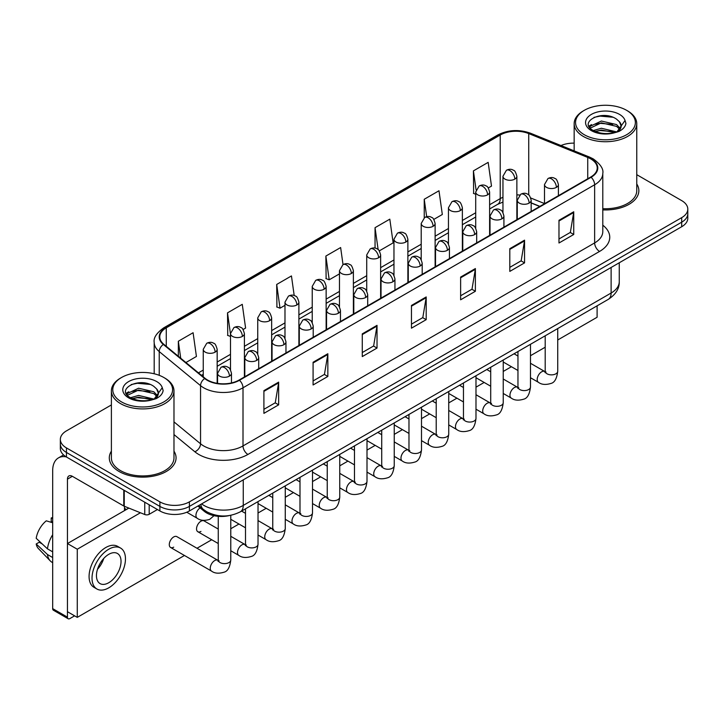 <?xml version="1.0" encoding="UTF-8"?>
<svg xmlns="http://www.w3.org/2000/svg" width="724" height="724" viewBox="0 0 724 724"><rect width="100%" height="100%" fill="white"/><g stroke="black" fill="none" stroke-linecap="round" stroke-linejoin="round"><path stroke-width="1.09" d="M539.751 206.467L531.172 203.001M229.282 515.569A20.869 12.046 180 0 1 204.286 511.325L197.887 506.049M111.387 451.152A33.385 19.277 0 0 0 109.297 457.858A33.385 19.277 0 0 0 119.071 471.487A33.385 19.277 0 0 0 155.461 475.668A33.385 19.277 0 0 0 176.068 457.858A33.385 19.277 0 0 0 173.977 451.152A33.385 19.277 0 0 1 176.068 457.858A33.385 19.277 0 0 1 155.461 475.668A33.385 19.277 0 0 1 119.071 471.487A33.385 19.277 0 0 1 109.297 457.858A33.385 19.277 0 0 1 111.387 451.152M590.703 158.873A22.254 12.851 180 0 1 597.228 167.959A22.254 12.851 180 0 1 590.703 177.045L239.074 380.055A22.254 12.851 180 0 1 205.1 378.344L163.787 344.271A22.254 12.851 180 0 1 159.76 336.904A22.254 12.851 180 0 1 166.276 327.818L500.221 135.017A22.254 12.851 180 0 1 528.728 133.578L587.734 157.434A22.254 12.851 180 0 1 590.703 158.873M591.101 158.647A22.815 13.168 0 0 0 588.051 157.171L529.045 133.316A22.815 13.168 0 0 0 499.831 134.791L165.887 327.592A22.815 13.168 0 0 0 163.334 344.461L204.648 378.525A22.815 13.168 0 0 0 239.463 380.281L591.101 177.271A22.815 13.168 0 0 0 591.101 158.647M111.387 404.942L66.454 430.88A20.869 12.046 0 0 0 60.345 439.405L60.345 448.491A20.869 12.046 0 0 0 66.454 457.007L159.895 510.954L159.895 506.411A20.869 12.046 0 0 0 189.398 506.411L681.691 222.187A20.869 12.046 0 0 0 687.8 213.671A20.869 12.046 0 0 1 681.691 222.187L189.398 506.411A20.869 12.046 0 0 1 159.895 506.411L66.454 452.464L159.895 506.411L159.895 501.868A20.869 12.046 0 0 0 189.398 501.868L681.691 217.643A20.869 12.046 0 0 0 687.8 209.127A20.869 12.046 0 0 0 681.691 200.611L636.758 174.674M60.345 443.948A20.869 12.046 0 0 0 66.454 452.464A20.869 12.046 0 0 1 60.345 443.948M263.907 390.652L263.907 413.368L278.659 404.843L278.659 382.127L263.907 390.652M263.907 409.332L275.274 402.77L278.604 382.887A5.566 3.213 -120 0 0 278.659 382.127M275.174 402.834L278.659 404.843M313.085 362.253L313.085 384.969L327.845 376.453L327.845 353.737L313.085 362.253M313.085 380.942L324.452 374.38L327.782 354.488A5.566 3.213 -120 0 0 327.845 353.737M324.352 374.435L327.845 376.453M362.272 333.864L362.272 356.579L377.023 348.063L377.023 325.348L362.272 333.864M362.272 352.543L373.629 345.982L376.96 326.099A5.566 3.213 -120 0 0 377.023 325.348M373.53 346.045L377.023 348.063M558.982 220.286L558.982 243.002L573.743 234.486L573.743 211.77L558.982 220.286M558.982 238.974L570.349 232.413L573.679 212.521A5.566 3.213 -120 0 0 573.743 211.77M570.25 232.467L573.743 234.486M509.805 248.685L509.805 271.4L524.556 262.875L524.556 240.16L509.805 248.685M509.805 267.364L521.171 260.803L524.502 240.92A5.566 3.213 -120 0 0 524.556 240.16M521.072 260.866L524.556 262.875M460.627 277.075L460.627 299.79L475.378 291.274L475.378 268.559L460.627 277.075M460.627 295.763L471.994 289.202L475.324 269.31A5.566 3.213 -120 0 0 475.378 268.559M471.894 289.256L475.378 291.274M411.449 305.465L411.449 328.18L426.201 319.664L426.201 296.949L411.449 305.465M411.449 324.153L422.807 317.592L426.137 297.709A5.566 3.213 -120 0 0 426.201 296.949M422.707 317.646L426.201 319.664M602.793 209.888A33.385 19.277 0 0 0 638.849 190.674A33.385 19.277 0 0 0 636.758 183.968A33.385 19.277 0 0 1 638.849 190.674A33.385 19.277 0 0 1 602.793 209.888M574.159 143.144A20.869 12.046 0 0 0 560.973 145.542M60.345 439.405A20.869 12.046 0 0 0 66.454 447.921L159.895 501.868M243.092 329.511L245.599 328.062L242.268 304.333L227.517 312.849L227.752 335.429M185.923 362.525L196.421 356.461L193.091 332.723L178.339 341.248L178.339 356.271M379.322 250.866L393.141 242.884L389.811 219.155L375.05 227.671L375.05 248.106M433.812 219.399L442.319 214.494L438.988 190.756L424.237 199.272L424.237 217.734M488.302 187.941L491.496 186.095L488.166 162.366L473.415 170.882L473.65 193.462M294.197 295.537L291.446 275.935L276.695 284.46L276.93 307.039M343.022 264.595L340.633 247.545L325.872 256.061L326.117 278.64M325.872 256.061L329.203 279.799L339.475 273.871M329.203 279.799L325.872 278.55M375.05 227.671L378.127 249.581M424.237 199.272L426.671 216.675M475.704 194.231L473.415 193.371M473.415 170.882L476.066 189.788M276.695 284.46L280.025 308.189L284.984 305.329M280.025 308.189L276.695 306.949M230.494 336.452L227.517 335.339M227.517 312.849L230.494 334.081M178.339 341.248L180.719 358.235M159.895 510.954A20.869 12.046 0 0 0 189.398 510.954L681.691 226.73A20.869 12.046 0 0 0 687.8 218.214L687.8 209.127M149.198 504.773L149.198 514.293L157.434 509.533M66.219 456.871A27.82 16.064 -120 0 0 58.445 457.903A27.82 16.064 -120 0 0 52.68 470.636L52.68 608.631L67.441 617.147L67.441 479.152A6.959 4.018 60 0 1 68.88 475.967A6.959 4.018 60 0 1 72.355 476.311L123.777 506.004L123.777 490.103M67.441 617.147A3.475 2.009 120 0 0 68.156 618.739L53.404 610.223A3.475 2.009 -60 0 1 52.68 608.631M68.156 618.739A3.475 2.009 120 0 0 69.893 618.567L74.617 615.843M124.483 510.61L124.483 506.32M149.198 514.293A3.475 2.009 180 0 1 144.746 514.511L124.238 506.23A3.475 2.009 180 0 1 123.777 506.004M602.793 208.675A31.295 18.073 0 0 0 636.758 190.674L636.758 123.659A31.295 18.073 0 0 0 627.59 110.89L626.604 110.32A29.91 17.267 0 0 0 584.313 110.32A29.91 17.267 0 0 0 584.313 134.736A29.91 17.267 0 0 0 626.604 134.736A29.91 17.267 0 0 0 626.604 110.32L627.59 110.89M584.313 110.32L583.327 110.89A31.295 18.073 0 0 0 574.159 123.659A31.295 18.073 0 0 0 583.327 136.438A31.295 18.073 0 0 0 617.436 140.356A31.295 18.073 0 0 0 636.758 123.659M620.957 127.017L621.183 125.931A15.72 9.077 0 0 0 619.409 121.741L616.595 119.179C602.096 108.926 577.951 122.302 592.856 130.257C598.947 133.551 606.133 134.393 614.432 132.782L618.848 131.497C623.092 129.315 625.455 126.591 625.916 123.333L625.047 120.51L617.11 131.641M593.327 130.528L601.391 128.248L616.739 131.913M612.685 131.614L600.151 130.537L595.173 131.442L601.391 130.048L614.993 132.655M589.798 127.614L590.277 126.248L601.391 121.035L616.577 124.582L620.233 128.392M590.232 128.13L601.391 122.836L616.577 126.383L619.626 129.243M619.409 121.741L621.174 126.148M621.183 126.51L619.436 131.189M588.902 126.094L591.562 124.6M593.997 117.36L600.151 116.112L612.839 117.234M589.236 126.772L590.35 126.103M595.155 124.229L600.151 123.324L612.685 124.401M121.532 377.503L120.546 378.073A31.295 18.073 0 0 0 111.387 390.842L111.387 457.858A31.295 18.073 0 0 0 120.546 470.636A31.295 18.073 0 0 0 154.655 474.555A31.295 18.073 0 0 0 173.977 457.858L173.977 390.842A31.295 18.073 0 0 0 164.81 378.073L163.832 377.503A29.91 17.267 0 0 0 121.532 377.503A29.91 17.267 0 0 0 121.532 401.92A29.91 17.267 0 0 0 163.832 401.92A29.91 17.267 0 0 0 163.832 377.503L164.81 378.073M111.387 390.842A31.295 18.073 0 0 0 120.546 403.621A31.295 18.073 0 0 0 154.655 407.54A31.295 18.073 0 0 0 173.977 390.842M158.176 394.2L158.402 393.114A15.72 9.077 0 0 0 156.628 388.924L153.814 386.363C139.316 376.109 115.17 389.485 130.076 397.44C136.166 400.734 143.361 401.576 151.651 399.965L156.067 398.68C160.312 396.499 162.674 393.775 163.135 390.517L162.267 387.693L154.33 398.824M130.546 397.711L138.61 395.431L153.968 399.096M149.904 398.797L137.37 397.72L132.392 398.625L138.61 397.232L152.221 399.838M127.017 394.797L127.496 393.431L138.61 388.218L153.796 391.765L157.452 395.576M127.451 395.313L138.61 390.019L153.796 393.575L156.846 396.426M156.628 388.924L158.393 393.331M158.402 393.693L156.655 398.372M126.121 393.277L128.782 391.784M131.216 384.544L137.37 383.295L150.058 384.417M126.456 393.956L127.578 393.286M132.374 391.413L137.37 390.507L149.904 391.584M170.583 547.471L211.553 571.118A6.263 3.611 -60 0 1 210.594 566.105A6.263 3.611 -60 0 1 214.684 560.584A6.263 3.611 -60 0 1 214.956 560.439A6.263 3.611 -60 0 1 217.806 560.276L176.846 536.629A6.263 3.611 120 0 0 173.715 536.937A6.263 3.611 120 0 0 169.624 542.448A6.263 3.611 120 0 0 170.583 547.471A6.263 3.611 120 0 0 173.715 547.154M218.259 529.072L204.087 520.891A6.263 3.611 120 0 0 200.955 521.208A6.263 3.611 120 0 0 196.874 526.719A6.263 3.611 120 0 0 197.833 531.733A6.263 3.611 120 0 0 200.955 531.425M557.724 339.99L597.101 317.257L597.101 305.827M140.42 512.764L77.269 549.226L77.269 617.373L184.466 555.48M196.991 548.258L211.716 539.751M230.775 528.746L238.965 524.022M258.025 513.017L266.206 508.293M285.265 497.288L293.455 492.564M312.515 481.56L320.696 476.835M339.755 465.831L347.945 461.107M367.005 450.102L375.186 445.378M394.245 434.373L402.435 429.64M421.495 418.644L429.676 413.911M448.735 402.906L456.925 398.182M475.985 387.177L484.166 382.453M503.234 371.448L511.416 366.724M530.475 355.719L545.199 347.221M128.854 508.094L67.441 543.552L67.441 611.699L77.269 617.373M77.269 549.226L67.441 543.552M570.132 321.402A23.648 13.656 120 0 0 571.526 320.66A23.648 13.656 120 0 0 572.919 319.791M108.745 582.73A17.385 10.036 120 0 0 120.103 567.408A17.385 10.036 120 0 0 117.442 553.48A17.385 10.036 120 0 0 108.745 554.34A17.385 10.036 120 0 0 97.387 569.661A17.385 10.036 120 0 0 100.057 583.598A17.385 10.036 120 0 0 108.745 582.73M97.514 569.254A17.385 10.036 120 0 0 103.749 558.448M52.68 518.438L51.205 517.986L51.205 521.479L52.68 522.33M120.573 548.059L117.623 546.358A23.648 13.656 120 0 0 105.795 547.525A23.648 13.656 120 0 0 90.346 568.367A23.648 13.656 120 0 0 93.975 587.309L96.925 589.019A23.648 13.656 120 0 0 108.745 587.843A23.648 13.656 120 0 0 124.193 567.01A23.648 13.656 120 0 0 120.573 548.059A23.648 13.656 120 0 0 108.745 549.226A23.648 13.656 120 0 0 93.296 570.069A23.648 13.656 120 0 0 96.925 589.019M52.68 534.692A22.951 13.249 120 0 0 47.458 548.837L36.2 538.303A18.082 10.444 120 0 1 46.291 520.827L52.68 522.764M52.68 551.851L47.458 548.837M42.291 544.005L39.223 542.231L36.2 543.977L47.458 554.512L52.68 557.534M47.458 554.512A22.951 13.249 120 0 0 50.291 560.928A22.951 13.249 120 0 0 52.028 562.295L52.68 562.666M52.68 517.579A18.082 10.444 120 0 0 51.205 517.986M36.2 543.977A18.082 10.444 120 0 0 38.336 548.484L50.291 560.928M204.286 510.139L204.286 511.325M602.793 225.191A34.779 20.073 180 0 1 599.562 251.436L247.925 454.446A6.959 4.018 60 0 1 243.011 445.93L594.639 242.92A27.82 16.064 0 0 0 602.793 231.562L602.793 173.407A27.82 16.064 180 0 1 594.639 184.765A6.959 4.018 -120 0 0 591.101 177.271M247.925 454.446A34.779 20.073 180 0 1 198.747 454.446A34.779 20.073 180 0 1 194.847 451.767L173.977 434.563M204.648 378.525A6.959 4.652 129.5 0 0 200.548 385.639L200.548 443.785A27.82 16.064 0 0 0 203.661 445.93A27.82 16.064 0 0 0 243.011 445.93L243.011 387.783A27.82 16.064 180 0 1 200.548 385.639L159.226 351.565A27.82 16.064 180 0 1 154.194 342.352L154.194 373.774M602.793 173.407C603.716 169.063 600.522 164.221 593.2 158.864L589.544 157.09A6.959 3.258 112 0 0 588.051 157.171M589.544 157.09L530.538 133.234C519.018 129.162 508.076 129.75 497.732 135.017A6.959 4.018 60 0 1 499.831 134.791M165.887 327.592A6.959 4.018 -120 0 0 163.787 327.809C156.565 333.004 153.37 337.855 154.194 342.352M163.334 344.461A6.959 4.652 129.5 0 0 159.226 351.565L159.226 375.331M530.538 133.234A6.959 3.258 112 0 0 529.045 133.316M239.463 380.281A6.959 4.018 60 0 1 243.011 387.783L594.639 184.765L594.639 242.92A6.959 4.018 60 0 0 599.562 251.436M189.398 501.868L189.398 510.954M681.691 217.643L681.691 226.73M66.454 447.921L66.454 457.007M173.977 421.884L200.548 443.785A6.959 4.652 -50.5 0 1 194.847 451.767M166.276 327.818L166.276 346.325M587.734 157.434L587.734 178.756M528.728 133.578L528.728 194.973M544.502 203.562L530.792 198.014M519.642 195.037A22.254 12.851 0 0 0 516.864 194.865M502.954 197.281A22.254 12.851 0 0 0 500.221 198.62L489.614 204.747M500.221 135.017L500.221 198.62A12.516 7.231 60 0 1 497.632 204.349L489.614 208.983M475.704 212.775L462.365 220.476M448.455 228.503L435.124 236.205M421.214 244.232L407.874 251.934M393.965 259.961L380.634 267.663M366.724 275.699L353.384 283.392M339.475 291.428L326.144 299.121M312.234 307.157L298.894 314.859M284.984 322.886L271.654 330.587M257.744 338.615L244.404 346.316M230.494 354.344L217.164 362.045M203.245 370.073L198.448 372.851M531.217 202.865A12.516 5.864 -68 0 1 531.172 202.847L539.896 206.376M411.449 306.189L426.137 297.709M460.627 277.799L475.324 269.31M509.805 249.4L524.502 240.92M558.982 221.01L573.679 212.521M362.272 334.579L376.96 326.099M313.085 362.977L327.782 354.488M263.907 391.367L278.604 382.887M201.607 503.904A27.82 16.064 0 0 0 203.906 505.415A27.82 16.064 0 0 0 243.255 505.415L611.119 293.03A27.82 16.064 0 0 0 619.264 281.672C619.463 288.577 615.789 294.487 608.232 299.401L240.368 511.787A13.91 8.027 60 0 0 243.255 505.415L243.255 479.858M611.119 267.482L611.119 293.03A13.91 8.027 60 0 1 608.232 299.401M200.847 504.347A13.91 9.303 129.5 0 0 203.335 509.397L198.711 505.578M556.376 187.38A6.959 4.018 0 0 0 558.412 184.539C557.317 180.52 556.213 178.547 555.118 178.62C553.1 177.199 550.72 177.172 547.987 178.52A6.959 4.018 60 0 1 551.462 178.864A6.959 4.018 -120 0 1 556.376 187.38A6.959 4.018 0 0 1 546.548 187.38A6.959 4.018 0 0 1 544.502 184.539L547.987 178.52M530.475 377.729L538.493 382.353A6.263 3.611 -60 0 1 537.534 377.34A6.263 3.611 -60 0 1 541.624 371.828A6.263 3.611 -60 0 1 541.905 371.674A6.263 3.611 -60 0 1 544.756 371.512L530.475 363.276M545.561 372.145L545 372.607L545.199 371.258A6.263 3.611 -0 0 0 547.036 373.81A6.263 3.611 -0 0 0 555.598 373.973A6.263 3.611 -0 0 0 557.724 371.258C556.865 378.525 554.611 382.589 550.964 383.439C545.733 385.032 541.579 384.67 538.493 382.353M514.818 179.118A6.959 4.018 0 0 0 516.864 176.276C515.76 172.258 514.655 170.285 513.56 170.357C511.542 168.936 509.171 168.909 506.429 170.258A6.959 4.018 60 0 1 509.904 170.602A6.959 4.018 -120 0 1 514.818 179.118A6.959 4.018 0 0 1 504.99 179.118A6.959 4.018 0 0 1 502.954 176.276L506.429 170.258M529.135 203.109A6.959 4.018 0 0 0 531.172 200.267C530.068 196.249 528.972 194.276 527.868 194.349C525.859 192.937 523.479 192.901 520.737 194.249A6.959 4.018 60 0 1 524.212 194.593A6.959 4.018 -120 0 1 529.135 203.109A6.959 4.018 0 0 1 519.298 203.109A6.959 4.018 0 0 1 517.262 200.267L520.737 194.249M503.234 393.458L511.253 398.091A6.263 3.611 -60 0 1 510.293 393.069A6.263 3.611 -60 0 1 514.384 387.557A6.263 3.611 -60 0 1 514.655 387.403A6.263 3.611 -60 0 1 517.506 387.25L503.234 379.005M518.312 387.874L517.76 388.336L517.959 386.987A6.263 3.611 -0 0 0 519.787 389.539A6.263 3.611 -0 0 0 528.357 389.702A6.263 3.611 -0 0 0 530.475 386.987C529.615 394.254 527.371 398.318 523.724 399.168C518.493 400.761 514.33 400.399 511.253 398.091M501.886 218.838A6.959 4.018 0 0 0 503.922 215.996C502.827 211.978 501.723 210.005 500.628 210.078C498.61 208.666 496.23 208.63 493.496 209.978A6.959 4.018 60 0 1 496.972 210.322A6.959 4.018 -120 0 1 501.886 218.838A6.959 4.018 0 0 1 492.049 218.838A6.959 4.018 0 0 1 490.012 215.996L493.496 209.978M475.985 409.187L484.003 413.82A6.263 3.611 -60 0 1 483.044 408.807A6.263 3.611 -60 0 1 487.134 403.286A6.263 3.611 -60 0 1 487.415 403.132A6.263 3.611 -60 0 1 490.266 402.978L475.985 394.734M491.071 403.603L490.51 404.073L490.709 402.716A6.263 3.611 -0 0 0 492.546 405.277A6.263 3.611 -0 0 0 501.108 405.431A6.263 3.611 -0 0 0 503.234 402.716C502.375 409.983 500.121 414.047 496.474 414.897C491.243 416.49 487.089 416.128 484.003 413.82M474.645 234.567A6.959 4.018 0 0 0 476.682 231.725C475.577 227.707 474.473 225.734 473.378 225.816C471.369 224.395 468.989 224.359 466.247 225.707A6.959 4.018 60 0 1 469.722 226.051A6.959 4.018 -120 0 1 474.645 234.567A6.959 4.018 0 0 1 464.808 234.567A6.959 4.018 0 0 1 462.772 231.725L466.247 225.707M448.735 424.916L456.763 429.549A6.263 3.611 -60 0 1 455.803 424.536A6.263 3.611 -60 0 1 459.885 419.015A6.263 3.611 -60 0 1 460.165 418.87A6.263 3.611 -60 0 1 463.016 418.707L448.735 410.463M463.822 419.341L463.26 419.802L463.469 418.445A6.263 3.611 -0 0 0 465.297 421.006A6.263 3.611 -0 0 0 473.867 421.16A6.263 3.611 -0 0 0 475.985 418.445C475.125 425.721 472.872 429.775 469.233 430.626C464.003 432.219 459.84 431.857 456.763 429.549M447.396 250.296A6.959 4.018 0 0 0 449.432 247.463C448.328 243.436 447.233 241.463 446.138 241.544C444.12 240.124 441.74 240.087 439.006 241.436A6.959 4.018 60 0 1 442.482 241.78A6.959 4.018 -120 0 1 447.396 250.296A6.959 4.018 0 0 1 437.558 250.296A6.959 4.018 0 0 1 435.522 247.463L439.006 241.436M421.495 440.644L429.513 445.278A6.263 3.611 -60 0 1 428.554 440.264A6.263 3.611 -60 0 1 432.644 434.744A6.263 3.611 -60 0 1 432.925 434.599A6.263 3.611 -60 0 1 435.776 434.436L421.495 426.192M436.581 435.07L436.02 435.531L436.219 434.174A6.263 3.611 -0 0 0 438.056 436.735A6.263 3.611 -0 0 0 446.618 436.889A6.263 3.611 -0 0 0 448.735 434.174C447.885 441.45 445.631 445.504 441.984 446.355C436.753 447.948 432.599 447.586 429.513 445.278M487.578 194.847A6.959 4.018 0 0 0 489.614 192.005C488.51 187.987 487.415 186.014 486.311 186.086C484.302 184.674 481.922 184.638 479.179 185.987A6.959 4.018 60 0 1 482.664 186.33A6.959 4.018 -120 0 1 487.578 194.847A6.959 4.018 0 0 1 477.74 194.847A6.959 4.018 0 0 1 475.704 192.005L479.179 185.987M460.328 210.575A6.959 4.018 0 0 0 462.365 207.734C461.269 203.715 460.165 201.743 459.07 201.815C457.052 200.403 454.672 200.367 451.939 201.715A6.959 4.018 60 0 1 455.414 202.059A6.959 4.018 -120 0 1 460.328 210.575A6.959 4.018 0 0 1 450.5 210.575A6.959 4.018 0 0 1 448.455 207.734L451.939 201.715M433.088 226.304A6.959 4.018 0 0 0 435.124 223.463C434.02 219.444 432.925 217.472 431.821 217.553C429.812 216.132 427.432 216.096 424.689 217.444A6.959 4.018 60 0 1 428.165 217.788A6.959 4.018 -120 0 1 433.088 226.304A6.959 4.018 0 0 1 423.25 226.304A6.959 4.018 0 0 1 421.214 223.463L424.689 217.444M67.441 479.152L72.355 476.311M124.238 490.365L124.238 506.23M144.746 514.511L144.746 502.203M625.047 120.51A19.892 11.484 0 0 0 619.527 114.401A19.892 11.484 0 0 0 591.39 114.401A19.892 11.484 0 0 0 591.39 130.646A19.892 11.484 0 0 0 614.432 132.782M616.92 132.148A15.72 9.077 0 0 0 621.156 126.447M162.267 387.693A19.892 11.484 0 0 0 156.746 381.593A19.892 11.484 0 0 0 128.61 381.593A19.892 11.484 0 0 0 128.61 397.829A19.892 11.484 0 0 0 151.651 399.965M154.14 399.331A15.72 9.077 0 0 0 158.375 393.63M420.155 266.025A6.959 4.018 0 0 0 422.192 263.192C421.087 259.165 419.983 257.192 418.888 257.273C416.87 255.853 414.499 255.816 411.757 257.165A6.959 4.018 60 0 1 415.232 257.509A6.959 4.018 -120 0 1 420.155 266.025A6.959 4.018 0 0 1 410.318 266.025A6.959 4.018 0 0 1 408.282 263.192L411.757 257.165M394.245 456.373L402.273 461.007A6.263 3.611 -60 0 1 401.313 455.993A6.263 3.611 -60 0 1 405.395 450.473A6.263 3.611 -60 0 1 405.675 450.328A6.263 3.611 -60 0 1 408.526 450.165L394.245 441.921M409.332 450.799L408.77 451.26L408.979 449.912A6.263 3.611 -0 0 0 410.807 452.464A6.263 3.611 -0 0 0 419.377 452.618A6.263 3.611 -0 0 0 421.495 449.912C420.635 457.179 418.382 461.233 414.743 462.084C409.512 463.677 405.349 463.315 402.273 461.007M392.906 281.763A6.959 4.018 0 0 0 394.942 278.921C393.838 274.894 392.743 272.93 391.639 273.002C389.63 271.581 387.25 271.545 384.507 272.894A6.959 4.018 60 0 1 387.992 273.238A6.959 4.018 -120 0 1 392.906 281.763A6.959 4.018 0 0 1 383.068 281.763A6.959 4.018 0 0 1 381.032 278.921L384.507 272.894M367.005 472.111L375.023 476.736A6.263 3.611 -60 0 1 374.064 471.722A6.263 3.611 -60 0 1 378.154 466.211A6.263 3.611 -60 0 1 378.435 466.057A6.263 3.611 -60 0 1 381.286 465.894L367.005 457.649M382.091 466.528L381.53 466.989L381.729 465.641A6.263 3.611 -0 0 0 383.566 468.193A6.263 3.611 -0 0 0 392.127 468.347A6.263 3.611 -0 0 0 394.245 465.641C393.394 472.908 391.141 476.971 387.494 477.822C382.263 479.406 378.109 479.053 375.023 476.736M365.665 297.492A6.959 4.018 0 0 0 367.702 294.65C366.597 290.632 365.493 288.659 364.398 288.731C362.38 287.31 360.009 287.274 357.267 288.623A6.959 4.018 60 0 1 360.742 288.966A6.959 4.018 -120 0 1 365.665 297.492A6.959 4.018 0 0 1 355.828 297.492A6.959 4.018 0 0 1 353.792 294.65L357.267 288.623M339.755 487.84L347.773 492.465A6.263 3.611 -60 0 1 346.814 487.451A6.263 3.611 -60 0 1 350.905 481.94A6.263 3.611 -60 0 1 351.185 481.786A6.263 3.611 -60 0 1 354.036 481.623L339.755 473.378M354.841 482.256L354.28 482.718L354.479 481.37A6.263 3.611 -0 0 0 356.317 483.922A6.263 3.611 -0 0 0 364.887 484.075A6.263 3.611 -0 0 0 367.005 481.37C366.145 488.637 363.891 492.7 360.253 493.551C355.022 495.144 350.859 494.782 347.773 492.465M405.838 242.033A6.959 4.018 0 0 0 407.874 239.201C406.779 235.173 405.675 233.2 404.58 233.282C402.562 231.861 400.182 231.825 397.449 233.173A6.959 4.018 60 0 1 400.924 233.517A6.959 4.018 -120 0 1 405.838 242.033A6.959 4.018 0 0 1 396.001 242.033A6.959 4.018 0 0 1 393.965 239.201L397.449 233.173M378.598 257.762A6.959 4.018 0 0 0 380.634 254.929C379.53 250.902 378.426 248.929 377.331 249.011C375.322 247.59 372.941 247.554 370.199 248.902A6.959 4.018 60 0 1 373.674 249.246A6.959 4.018 -120 0 1 378.598 257.762A6.959 4.018 0 0 1 368.76 257.762A6.959 4.018 0 0 1 366.724 254.929L370.199 248.902M351.348 273.5A6.959 4.018 0 0 0 353.384 270.658C352.28 266.64 351.185 264.667 350.09 264.74C348.072 263.319 345.692 263.283 342.959 264.631A6.959 4.018 60 0 1 346.434 264.975A6.959 4.018 -120 0 1 351.348 273.5A6.959 4.018 0 0 1 341.511 273.5A6.959 4.018 0 0 1 339.475 270.658L342.959 264.631M338.416 313.221A6.959 4.018 0 0 0 340.452 310.379C339.348 306.361 338.253 304.388 337.149 304.46C335.14 303.039 332.759 303.012 330.017 304.361A6.959 4.018 60 0 1 333.502 304.704A6.959 4.018 -120 0 1 338.416 313.221A6.959 4.018 0 0 1 328.578 313.221A6.959 4.018 0 0 1 326.542 310.379L330.017 304.361M312.515 503.569L320.533 508.194A6.263 3.611 -60 0 1 319.574 503.18A6.263 3.611 -60 0 1 323.664 497.669A6.263 3.611 -60 0 1 323.936 497.515A6.263 3.611 -60 0 1 326.796 497.352L312.515 489.116M327.601 497.985L327.04 498.447L327.239 497.098A6.263 3.611 -0 0 0 329.067 499.651A6.263 3.611 -0 0 0 337.637 499.813A6.263 3.611 -0 0 0 339.755 497.098C338.895 504.366 336.651 508.429 333.004 509.28C327.773 510.873 323.619 510.511 320.533 508.194M311.166 328.949A6.959 4.018 0 0 0 313.211 326.108C312.107 322.089 311.003 320.117 309.908 320.189C307.89 318.777 305.519 318.741 302.777 320.089A6.959 4.018 60 0 1 306.252 320.433A6.959 4.018 -120 0 1 311.166 328.949A6.959 4.018 0 0 1 301.338 328.949A6.959 4.018 0 0 1 299.293 326.108L302.777 320.089M285.265 519.298L293.283 523.932A6.263 3.611 -60 0 1 292.324 518.909A6.263 3.611 -60 0 1 296.415 513.397A6.263 3.611 -60 0 1 296.695 513.244A6.263 3.611 -60 0 1 299.546 513.09L285.265 504.845M300.351 513.714L299.79 514.176L299.989 512.827A6.263 3.611 -0 0 0 301.827 515.379A6.263 3.611 -0 0 0 310.388 515.542A6.263 3.611 -0 0 0 312.515 512.827C311.655 520.094 309.401 524.158 305.754 525.009C300.523 526.601 296.369 526.239 293.283 523.932M283.926 344.678A6.959 4.018 0 0 0 285.962 341.837C284.858 337.818 283.763 335.846 282.659 335.918C280.65 334.506 278.269 334.47 275.527 335.818A6.959 4.018 60 0 1 279.002 336.162A6.959 4.018 -120 0 1 283.926 344.678A6.959 4.018 0 0 1 274.088 344.678A6.959 4.018 0 0 1 272.052 341.837L275.527 335.818M258.025 535.027L266.043 539.661A6.263 3.611 -60 0 1 265.084 534.638A6.263 3.611 -60 0 1 269.174 529.126A6.263 3.611 -60 0 1 269.446 528.972A6.263 3.611 -60 0 1 272.296 528.819L258.025 520.574M273.102 529.443L272.55 529.914L272.749 528.556A6.263 3.611 -0 0 0 274.577 531.117A6.263 3.611 -0 0 0 283.147 531.271A6.263 3.611 -0 0 0 285.265 528.556C284.405 535.823 282.161 539.887 278.514 540.738C273.283 542.33 269.129 541.968 266.043 539.661M256.676 360.407A6.959 4.018 0 0 0 258.712 357.566C257.617 353.547 256.513 351.574 255.418 351.656C253.4 350.235 251.02 350.199 248.287 351.547A6.959 4.018 60 0 1 251.762 351.891A6.959 4.018 -120 0 1 256.676 360.407A6.959 4.018 0 0 1 246.839 360.407A6.959 4.018 0 0 1 244.803 357.566L248.287 351.547M230.775 550.756L238.793 555.389A6.263 3.611 -60 0 1 237.834 550.376A6.263 3.611 -60 0 1 241.925 544.855A6.263 3.611 -60 0 1 242.205 544.71A6.263 3.611 -60 0 1 245.056 544.548L230.775 536.303M245.861 545.181L245.3 545.643L245.499 544.285A6.263 3.611 -0 0 0 247.337 546.846A6.263 3.611 -0 0 0 255.898 547A6.263 3.611 -0 0 0 258.025 544.285C257.165 551.561 254.911 555.616 251.264 556.466C246.033 558.059 241.879 557.697 238.793 555.389M229.436 376.136A6.959 4.018 0 0 0 231.472 373.303C230.368 369.276 229.273 367.303 228.169 367.385C226.16 365.964 223.779 365.928 221.037 367.276A6.959 4.018 60 0 1 224.512 367.62A6.959 4.018 -120 0 1 229.436 376.136A6.959 4.018 0 0 1 219.598 376.136A6.959 4.018 0 0 1 217.562 373.303L221.037 367.276M218.612 560.91L218.06 561.371L218.259 560.014A6.263 3.611 -0 0 0 220.087 562.575A6.263 3.611 -0 0 0 228.657 562.729A6.263 3.611 -0 0 0 230.775 560.014C229.915 567.29 227.662 571.345 224.024 572.195C218.793 573.788 214.63 573.426 211.553 571.118M324.108 289.229A6.959 4.018 0 0 0 326.144 286.387C325.04 282.369 323.936 280.396 322.841 280.469C320.822 279.048 318.451 279.012 315.709 280.36A6.959 4.018 60 0 1 319.184 280.704A6.959 4.018 -120 0 1 324.108 289.229A6.959 4.018 0 0 1 314.27 289.229A6.959 4.018 0 0 1 312.234 286.387L315.709 280.36M296.858 304.958A6.959 4.018 0 0 0 298.894 302.116C297.79 298.098 296.695 296.125 295.591 296.197C293.582 294.777 291.202 294.749 288.46 296.098A6.959 4.018 60 0 1 291.944 296.442A6.959 4.018 -120 0 1 296.858 304.958A6.959 4.018 0 0 1 287.021 304.958A6.959 4.018 0 0 1 284.984 302.116L288.46 296.098M269.618 320.687A6.959 4.018 0 0 0 271.654 317.845C270.55 313.827 269.446 311.854 268.351 311.926C266.332 310.515 263.961 310.478 261.219 311.827A6.959 4.018 60 0 1 264.694 312.171A6.959 4.018 -120 0 1 269.618 320.687A6.959 4.018 0 0 1 259.78 320.687A6.959 4.018 0 0 1 257.744 317.845L261.219 311.827M242.368 336.416A6.959 4.018 0 0 0 244.404 333.574C243.3 329.556 242.205 327.583 241.101 327.655C239.092 326.243 236.712 326.207 233.97 327.556A6.959 4.018 60 0 1 237.454 327.9A6.959 4.018 -120 0 1 242.368 336.416A6.959 4.018 0 0 1 232.531 336.416A6.959 4.018 0 0 1 230.494 333.574L233.97 327.556M215.118 352.145A6.959 4.018 0 0 0 217.164 349.303C216.06 345.285 214.956 343.312 213.861 343.393C211.842 341.972 209.471 341.936 206.729 343.285A6.959 4.018 60 0 1 210.204 343.628A6.959 4.018 -120 0 1 215.118 352.145A6.959 4.018 0 0 1 205.29 352.145A6.959 4.018 0 0 1 203.245 349.303L206.729 343.285M214.014 515.687L209.707 519.361C204.476 520.945 200.322 520.592 197.236 518.275A6.263 3.611 -60 0 1 195.942 515.416A6.263 3.611 -60 0 1 200.123 507.895M497.732 135.017L163.787 327.809M502.954 202.059L497.632 204.349M475.704 217.01L462.365 224.712M448.455 232.739L435.124 240.44M421.214 248.468L407.874 256.169M393.965 264.197L380.634 271.898M366.724 279.926L353.384 287.627M339.475 295.663L326.144 303.356M312.234 311.392L298.894 319.085M284.984 327.121L271.654 334.823M257.744 342.85L244.404 350.552M230.494 358.579L217.164 366.281M203.245 374.308L201.462 375.34M240.368 511.787C229.182 517.407 217.987 517.407 206.793 511.787L203.335 509.397M619.264 281.672L619.264 262.776M546.023 372.018L544.756 371.512M557.724 328.56L557.724 371.258M558.412 195.688L558.412 184.539M517.959 370.498L503.234 362M545.199 335.791L545.199 371.258M544.502 203.715L544.502 184.539M517.959 356.045L514.04 353.783M516.864 219.68L516.864 176.276M502.954 212.449L502.954 176.276M518.782 387.747L517.506 387.25M530.475 344.298L530.475 386.987M531.172 211.417L531.172 200.267M490.709 386.227L475.985 377.729M517.959 351.52L517.959 386.987M517.262 219.444L517.262 200.267M490.709 371.774L486.799 369.512M491.533 403.476L490.266 402.978M503.234 360.027L503.234 402.716M503.922 227.146L503.922 215.996M463.469 401.956L448.735 393.458M490.709 367.249L490.709 402.716M490.012 235.173L490.012 215.996M463.469 387.503L459.55 385.24M464.292 419.205L463.016 418.707M475.985 375.756L475.985 418.445M476.682 242.875L476.682 231.725M436.219 417.694L421.495 409.187M463.469 382.987L463.469 418.445M462.772 250.911L462.772 231.725M436.219 403.232L432.3 400.969M437.043 434.934L435.776 434.436M448.735 391.485L448.735 434.174M449.432 258.604L449.432 247.463M408.979 433.423L394.245 424.916M436.219 398.716L436.219 434.174M435.522 266.64L435.522 247.463M408.979 418.961L405.06 416.707M489.614 235.409L489.614 192.005M475.704 228.178L475.704 192.005M462.365 251.138L462.365 207.734M448.455 243.907L448.455 207.734M435.124 266.866L435.124 223.463M421.214 259.635L421.214 223.463M58.445 457.903L63.576 454.934M574.159 150.873L574.159 123.659M409.802 450.672L408.526 450.165M421.495 407.214L421.495 449.912M422.192 274.333L422.192 263.192M381.729 449.151L367.005 440.644M408.979 414.445L408.979 449.912M408.282 282.369L408.282 263.192M381.729 434.69L377.81 432.436M382.553 466.401L381.286 465.894M394.245 422.943L394.245 465.641M394.942 290.062L394.942 278.921M354.479 464.88L339.755 456.373M381.729 430.174L381.729 465.641M381.032 298.098L381.032 278.921M354.479 450.428L350.57 448.165M355.312 482.13L354.036 481.623M367.005 438.672L367.005 481.37M367.702 305.799L367.702 294.65M327.239 480.609L312.515 472.111M354.479 445.903L354.479 481.37M353.792 313.827L353.792 294.65M327.239 466.156L323.32 463.894M407.874 282.595L407.874 239.201M393.965 275.364L393.965 239.201M380.634 298.324L380.634 254.929M366.724 291.093L366.724 254.929M353.384 314.062L353.384 270.658M339.475 306.831L339.475 270.658M328.062 497.859L326.796 497.352M339.755 454.401L339.755 497.098M340.452 321.528L340.452 310.379M299.989 496.338L285.265 487.84M327.239 461.631L327.239 497.098M326.542 329.556L326.542 310.379M299.989 481.885L296.08 479.623M300.813 513.587L299.546 513.09M312.515 470.138L312.515 512.827M313.211 337.257L313.211 326.108M272.749 512.067L258.025 503.569M299.989 477.36L299.989 512.827M299.293 345.285L299.293 326.108M272.749 497.614L268.83 495.352M273.572 529.316L272.296 528.819M285.265 485.867L285.265 528.556M285.962 352.986L285.962 341.837M245.499 527.796L230.775 519.298M272.749 493.089L272.749 528.556M272.052 361.014L272.052 341.837M245.499 513.343L241.59 511.081M246.323 545.045L245.056 544.548M258.025 501.596L258.025 544.285M258.712 368.715L258.712 357.566M218.259 543.534L197.833 531.733M245.499 508.827L245.499 544.285M244.803 376.752L244.803 357.566M219.082 560.774L217.806 560.276M230.775 515.307L230.775 560.014M231.472 382.933L231.472 373.303M218.259 516.33L218.259 560.014M217.562 383.385L217.562 373.303M124.483 508.402L126.401 509.506M326.144 329.791L326.144 286.387M312.234 322.56L312.234 286.387M298.894 345.52L298.894 302.116M284.984 338.289L284.984 302.116M271.654 361.249L271.654 317.845M257.744 354.018L257.744 317.845M244.404 376.978L244.404 333.574M230.494 369.747L230.494 333.574M217.164 383.313L217.164 349.303M197.236 518.275L186.774 512.239M203.245 376.815L203.245 349.303"/></g></svg>
